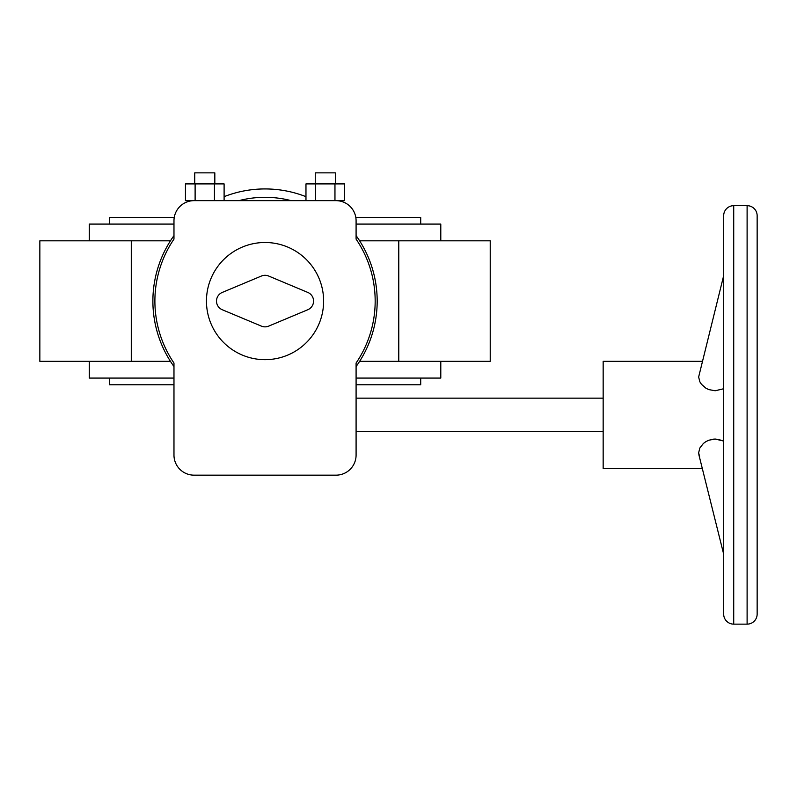 <?xml version="1.0" encoding="UTF-8"?>
<svg xmlns="http://www.w3.org/2000/svg" width="797" height="797" viewBox="0 0 797 797"><rect width="100%" height="100%" fill="white"/><g stroke="black" fill="none" stroke-linecap="round" stroke-linejoin="round"><path stroke-width="1.2" d="M174.254 217.392L109.368 217.392L109.368 224.087M356.09 366.55A112.148 112.148 0 0 0 356.09 235.613M305.968 196.67A112.148 112.148 0 0 0 224.106 196.67A112.148 112.148 0 0 1 265.032 188.929M173.975 384.772L109.368 384.772L109.368 378.077M356.09 378.077L440.791 378.077L440.791 361.34M440.791 240.824L440.791 224.087L356.09 224.087M173.975 224.087L89.284 224.087L89.284 240.824M89.284 361.34L89.284 378.077L173.975 378.077M170.448 361.34L39.85 361.34L39.85 240.824L170.448 240.824M359.616 361.34L490.225 361.34L490.225 240.824L359.616 240.824M420.706 378.077L420.706 384.772L356.09 384.772M173.975 235.613A112.148 112.148 0 0 0 173.975 366.55A112.148 112.148 0 0 1 173.975 235.613M420.706 224.087L420.706 217.392L355.811 217.392M336.005 200.655L194.06 200.655A20.084 20.084 0 0 0 173.975 220.739L173.975 239.12A110.135 110.135 0 0 0 173.975 363.043L173.975 455.077A20.084 20.084 0 0 0 194.06 475.161L336.005 475.161A20.084 20.084 0 0 0 356.09 455.077L356.09 363.043A110.135 110.135 0 0 0 356.09 239.12L356.09 220.739A20.084 20.084 0 0 0 336.005 200.655L344.623 200.655L344.623 183.908L334.959 183.908L334.959 200.655M698.66 453.344L698.73 454.011M723.676 441.06L715.168 439.047L708.752 440.223L705.843 441.658L703.382 443.471L699.866 447.974L698.64 452.776L699.587 456.561M723.676 388.747L715.168 390.759L708.772 389.594L705.873 388.169L701.41 384.234L699.876 381.843L698.64 377.031L723.676 275.632L723.676 215.718A10.042 10.042 0 0 1 733.718 205.676L733.718 624.141A10.042 10.042 0 0 1 723.676 614.088L723.676 554.184A16.737 11.656 -14 0 1 723.457 552.281A16.737 11.656 -14 0 1 723.676 550.328M723.676 540.964L723.676 279.478A16.737 11.656 14 0 1 723.457 277.525A16.737 11.656 14 0 1 723.676 275.632M747.108 624.141L747.108 205.676A10.042 10.042 0 0 1 757.15 215.718L757.15 614.088A10.042 10.042 0 0 1 747.108 624.141L733.718 624.141M723.676 215.718L723.676 614.088M194.737 183.908L194.737 172.859L214.821 172.859L214.821 183.908M315.253 183.908L315.253 172.859L335.338 172.859L335.338 183.908M323.622 301.077A58.589 58.589 0 0 1 265.032 359.666A58.589 58.589 0 0 1 206.453 301.077A58.589 58.589 0 0 1 265.032 242.497A58.589 58.589 0 0 1 323.622 301.077M702.296 361.34L603.16 361.34L603.16 468.467L702.296 468.467M723.297 440.88L721.813 440.263M719.96 439.675L715.168 439.047M714.381 439.067L711.96 439.326M757.15 414.908L757.15 600.699M307.821 309.724L268.659 326.132A9.375 9.375 0 0 1 261.416 326.132L222.243 309.724A9.375 9.375 0 0 1 222.243 292.439L261.416 276.031A9.375 9.375 0 0 1 268.659 276.031L307.821 292.439A9.375 9.375 0 0 1 307.821 309.724M305.968 200.655L305.968 183.908L334.959 183.908M315.632 183.908L315.632 200.655M194.06 200.655L185.452 200.655L185.452 183.908L214.443 183.908L214.443 200.655M195.116 183.908L195.116 200.655M214.443 183.908L224.106 183.908L224.106 200.655M291.184 200.655A103.779 103.779 0 0 0 238.891 200.655M398.779 361.34L398.779 240.824M131.286 361.34L131.286 240.824M603.16 431.645L356.09 431.645M698.879 454.748L723.676 554.184M747.108 205.676L733.718 205.676M603.16 398.161L356.09 398.161"/></g></svg>

